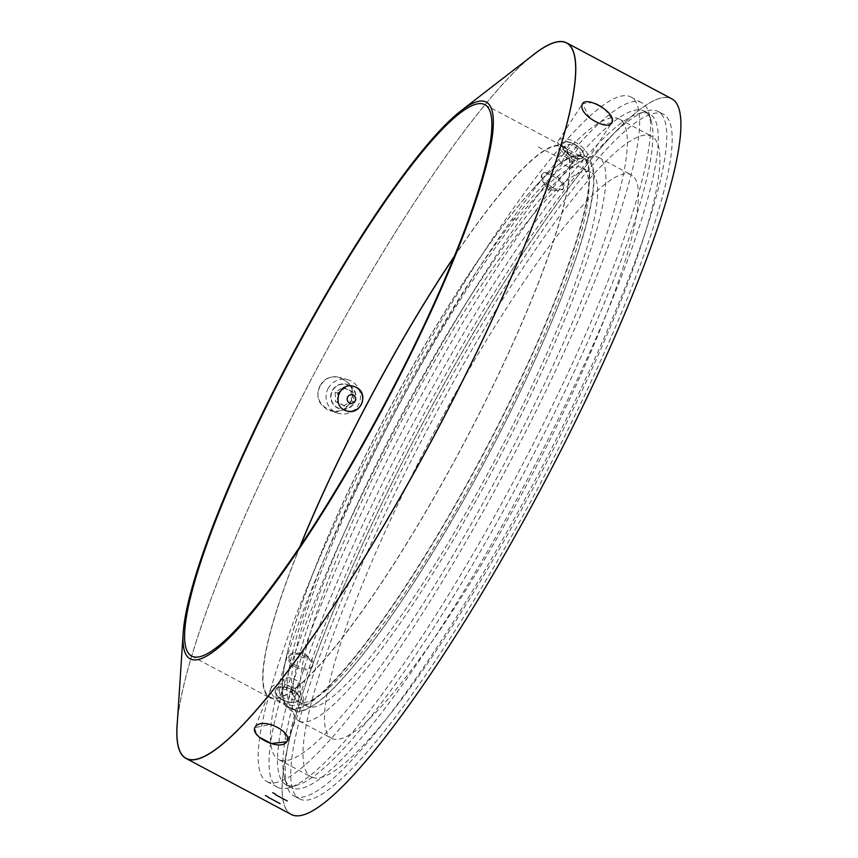 <?xml version="1.0" encoding="UTF-8"?>
<svg xmlns="http://www.w3.org/2000/svg" width="858" height="858" viewBox="0 0 858 858"><rect width="100%" height="100%" fill="white"/><g stroke="black" fill="none" stroke-linecap="round" stroke-linejoin="round"><path stroke-width="0.64" stroke-dasharray="4.29 3.22" d="M268.801 782.335A387.677 64.618 118 0 1 266.784 781.509A387.677 64.618 118 0 1 391.87 408.923A387.677 64.618 118 0 1 631.038 97.051A387.677 64.618 118 0 1 509.009 463.878A387.677 64.618 118 0 1 268.801 782.335M280.394 760.252A362.719 60.457 -62 0 0 505.137 462.29A362.719 60.457 -62 0 0 619.315 119.08A362.719 60.457 -62 0 0 395.538 410.875A362.719 60.457 -62 0 0 278.507 759.48A362.719 60.457 -62 0 0 280.394 760.252M308.472 706.778A302.284 50.386 118 0 1 306.896 706.123A302.284 50.386 118 0 1 404.429 415.604A302.284 50.386 118 0 1 590.926 172.426A302.284 50.386 118 0 1 495.774 458.462A302.284 50.386 118 0 1 308.472 706.778M300.665 721.653A319.101 53.185 118 0 1 299.002 720.967A319.101 53.185 118 0 1 401.962 414.285A319.101 53.185 118 0 1 598.82 157.582A319.101 53.185 118 0 1 498.38 459.523A319.101 53.185 118 0 1 300.665 721.653M349.109 385.585A12.462 12.28 -73.4 0 1 354.161 402.391A12.462 12.28 -73.4 0 1 337.526 407.647A12.462 12.28 -73.4 0 1 332.464 390.84A12.462 12.28 -73.4 0 1 349.109 385.585M349.303 385.317A12.773 12.591 -73.4 0 1 339.714 408.869A12.773 12.591 -73.4 0 1 331.295 393.028A12.773 12.591 -73.4 0 1 349.303 385.317M343.618 405.952L351.458 400.943L351.147 391.613L343.007 387.28L335.167 392.278L335.478 401.619L346.053 406.671L337.913 402.338L337.602 393.007L345.442 387.998L353.582 392.331L353.893 401.673L346.053 406.671M351.458 400.943L353.893 401.673M351.147 391.613L353.582 392.331M343.007 387.28L345.442 387.998M335.167 392.278L337.602 393.007M335.478 401.619L337.913 402.338M353.904 386.443A12.773 12.591 106.6 0 0 344.133 409.931A12.773 12.591 106.6 0 0 346.568 410.918M551.823 187.183A12.773 5.931 33.1 0 0 560.403 189.543A12.773 5.931 33.1 0 0 563.685 187.977A12.773 5.931 33.1 0 0 554.15 174.807A12.773 5.931 33.1 0 0 542.277 174.013A12.773 5.931 33.1 0 0 542.17 177.649A12.773 5.931 33.1 0 0 551.823 187.183M550.943 188.535C543.361 183.762 540.218 179.311 541.527 175.182C544.83 168.661 567.706 183.226 562.934 189.135C560.821 191.548 556.821 191.355 550.943 188.535M295.688 667.106A12.773 6.66 -157.9 0 0 312.301 666.795A12.773 6.66 -157.9 0 0 311.368 662.022A12.773 6.66 -157.9 0 0 305.234 656.874A12.773 6.66 -157.9 0 0 292.621 654.407A12.773 6.66 -157.9 0 0 288.62 657.185A12.773 6.66 -157.9 0 0 295.688 667.106M296.278 665.669C290.669 662.462 288.288 659.223 289.125 655.941C291.645 647.608 316.892 657.539 312.805 665.551C309.985 669.401 304.483 669.433 296.278 665.669M177.145 725.128A405.126 67.525 118 0 1 316.731 368.929A405.126 67.525 118 0 1 534.212 54.193M293.243 815.1A405.126 67.525 118 0 1 291.13 814.231A405.126 67.525 118 0 1 421.857 424.871A405.126 67.525 118 0 1 671.793 98.96A405.126 67.525 118 0 1 544.262 482.303A405.126 67.525 118 0 1 293.243 815.1M333.859 411.583C348.187 413.395 358.312 394.112 348.68 383.204L340.326 377.466L336.604 376.812C322.179 375.01 312.076 394.24 321.793 405.18L327.145 409.652L333.859 411.593M256.274 733.858L254.987 727.627L271.214 724.313L283.29 730.737L287.333 740.711L286.733 741.795M604.515 108.945L612.322 119.326M611.765 122.801L601.533 124.421L589.467 117.986M589.478 117.986L582.539 103.7L592.449 102.51L595.795 103.732M602.005 107.111L604.515 108.934M301.351 799.656A387.677 64.618 118 0 1 299.335 798.83A387.677 64.618 118 0 1 424.42 426.244A387.677 64.618 118 0 1 663.588 114.371A387.677 64.618 118 0 1 541.559 481.199A387.677 64.618 118 0 1 301.351 799.656M454.536 256.027A312.258 52.048 118 0 1 563.062 146.3A312.258 52.048 118 0 1 464.768 441.763A312.258 52.048 118 0 1 271.289 698.273A312.258 52.048 118 0 1 269.659 697.608A312.258 52.048 118 0 1 300.064 546.299M454.311 256.574A311.636 51.941 118 0 1 562.773 146.847A311.636 51.941 118 0 1 464.671 441.731A311.636 51.941 118 0 1 271.578 697.726A311.636 51.941 118 0 1 269.959 697.061A311.636 51.941 118 0 1 300.397 545.806M291.001 708.065A311.636 51.941 118 0 1 289.382 707.4A311.636 51.941 118 0 1 287.494 651.919A311.636 51.941 118 0 1 535.124 186.615A311.636 51.941 118 0 1 582.196 157.186A311.636 51.941 118 0 1 484.094 452.059A311.636 51.941 118 0 1 291.001 708.065M299.796 702.155A302.284 50.386 118 0 1 298.219 701.512A302.284 50.386 118 0 1 395.752 410.982A302.284 50.386 118 0 1 582.25 167.803A302.284 50.386 118 0 1 487.087 453.839A302.284 50.386 118 0 1 299.796 702.155M279.654 788.105A387.677 64.618 118 0 1 277.627 787.279A387.677 64.618 118 0 1 402.724 414.693A387.677 64.618 118 0 1 641.891 102.821A387.677 64.618 118 0 1 648.916 112.881A387.677 64.618 118 0 1 516.806 475.407A387.677 64.618 118 0 1 289.897 787.483A387.677 64.618 118 0 1 279.654 788.105M287.977 785.478A381.445 63.578 -62 0 0 298.048 784.866A381.445 63.578 -62 0 0 521.31 477.809A381.445 63.578 -62 0 0 651.297 121.107A381.445 63.578 -62 0 0 644.39 111.208A381.445 63.578 -62 0 0 642.395 110.392A381.445 63.578 -62 0 0 406.059 423.734A381.445 63.578 -62 0 0 285.982 784.662A381.445 63.578 -62 0 0 287.977 785.478M293.393 788.363A381.445 63.578 118 0 1 291.409 787.558A381.445 63.578 118 0 1 284.502 777.659A381.445 63.578 118 0 1 414.489 420.956A381.445 63.578 118 0 1 637.751 113.889A381.445 63.578 118 0 1 649.817 114.093A381.445 63.578 118 0 1 529.74 475.032A381.445 63.578 118 0 1 293.393 788.363M295.924 796.771A387.677 64.618 118 0 1 293.908 795.945A387.677 64.618 118 0 1 286.883 785.885A387.677 64.618 118 0 1 418.994 423.359A387.677 64.618 118 0 1 645.902 111.272A387.677 64.618 118 0 1 658.172 111.486A387.677 64.618 118 0 1 536.132 478.314A387.677 64.618 118 0 1 295.924 796.771M328.121 388.524A17.45 17.203 -73.4 0 1 359.792 401.523A17.45 17.203 -73.4 0 1 329.847 407.582A17.45 17.203 -73.4 0 1 328.121 388.524M349.249 385.306A12.773 12.591 106.6 0 0 331.252 393.018A12.773 12.591 106.6 0 0 339.661 408.858A12.773 12.591 106.6 0 0 349.249 385.306M271.965 686.668A17.45 9.095 -157.9 0 0 270.989 688.191A17.45 9.095 -157.9 0 0 283.741 703.185A17.45 9.095 -157.9 0 0 303.324 701.318A17.45 9.095 -157.9 0 0 287.119 685.134A17.45 9.095 -157.9 0 0 271.965 686.668M282.389 699.871A12.773 6.66 22.1 0 1 275.321 689.95A12.773 6.66 22.1 0 1 289.661 688.588A12.773 6.66 22.1 0 1 299.002 699.56A12.773 6.66 22.1 0 1 282.389 699.871M282.486 699.624A12.773 6.66 22.1 0 1 276.362 694.476A12.773 6.66 22.1 0 1 275.418 689.703A12.773 6.66 22.1 0 1 289.768 688.341A12.773 6.66 22.1 0 1 299.099 699.313A12.773 6.66 22.1 0 1 295.098 702.091A12.773 6.66 22.1 0 1 282.486 699.624M557.85 142.16A17.45 8.097 33.1 0 0 570.012 157.893A17.45 8.097 33.1 0 0 587.655 159.77A17.45 8.097 33.1 0 0 583.783 148.702A17.45 8.097 33.1 0 0 568.479 139.275A17.45 8.097 33.1 0 0 558.419 140.712A17.45 8.097 33.1 0 0 557.85 142.16M571.868 156.435A12.773 5.931 -146.9 0 1 562.333 143.265A12.773 5.931 -146.9 0 1 576.276 145.27A12.773 5.931 -146.9 0 1 583.74 157.218A12.773 5.931 -146.9 0 1 571.868 156.435M571.718 156.66A12.773 5.931 -146.9 0 1 562.183 143.49A12.773 5.931 -146.9 0 1 565.465 141.924A12.773 5.931 -146.9 0 1 583.697 153.818A12.773 5.931 -146.9 0 1 583.59 157.454A12.773 5.931 -146.9 0 1 571.718 156.66M293.007 688.341L300.107 687.269L299.056 681.853L290.916 677.52L283.816 678.592L284.867 684.008L293.007 688.341L288.202 700.171L280.062 695.838L279.011 690.422L286.111 689.349L294.251 693.682L295.302 699.088L300.107 687.269M294.251 693.682L299.056 681.853M286.111 689.349L290.916 677.52M279.011 690.422L283.816 678.592M280.062 695.838L284.867 684.008M295.302 699.088L288.202 700.171M298.005 700.536A12.462 6.499 -157.9 0 0 286.904 687.826A12.462 6.499 -157.9 0 0 276.523 694.723A12.462 6.499 -157.9 0 0 282.507 699.753A12.462 6.499 -157.9 0 0 294.809 702.144A12.462 6.499 -157.9 0 0 298.005 700.536M304.794 653.592A4.365 2.274 22.1 0 1 306.885 655.34A4.365 2.274 22.1 0 1 303.249 657.764A4.365 2.274 22.1 0 1 299.367 653.313A4.365 2.274 22.1 0 1 300.482 652.745A4.365 2.274 22.1 0 1 304.794 653.592M569.133 167.428L573.948 165.669L570.613 159.577L562.473 155.244L557.657 157.003L560.993 163.095L569.133 167.428L576.372 156.328L568.221 151.995L564.896 145.903L569.701 144.144L577.852 148.477L581.177 154.569L573.948 165.669M577.852 148.477L570.613 159.577M569.701 144.144L562.473 155.244M564.896 145.903L557.657 157.003M568.221 151.995L560.993 163.095M581.177 154.569L576.372 156.328M583.89 156.017A12.462 5.781 33.1 0 0 583.59 153.496A12.462 5.781 33.1 0 0 565.797 141.902A12.462 5.781 33.1 0 0 562.655 147.394A12.462 5.781 33.1 0 0 571.9 156.274A12.462 5.781 33.1 0 0 583.89 156.017M549.313 185.124A4.365 2.027 -146.9 0 1 552.552 188.234A4.365 2.027 -146.9 0 1 551.447 190.154A4.365 2.027 -146.9 0 1 545.227 186.1A4.365 2.027 -146.9 0 1 545.12 185.221A4.365 2.027 -146.9 0 1 549.313 185.124M312.945 777.573A362.719 60.457 118 0 1 311.057 776.801A362.719 60.457 118 0 1 428.088 428.196A362.719 60.457 118 0 1 651.865 136.401A362.719 60.457 118 0 1 537.687 479.611A362.719 60.457 118 0 1 312.945 777.573M333.215 738.974A319.101 53.185 118 0 1 331.553 738.288A319.101 53.185 118 0 1 434.513 431.617A319.101 53.185 118 0 1 631.37 174.903A319.101 53.185 118 0 1 530.93 476.844A319.101 53.185 118 0 1 333.215 738.974M530.673 56.928A405.255 67.546 -62 0 0 316.699 368.908A405.255 67.546 -62 0 0 177.445 720.666M291.076 814.349A405.255 67.546 118 0 1 421.836 424.871A405.255 67.546 118 0 1 671.846 98.852M320.077 385.928C330.094 365.969 361.315 382.593 350.45 402.091C340.572 422.082 309.341 405.48 320.077 385.928M290.862 708.837A312.387 52.07 118 0 1 287.344 652.563A312.387 52.07 118 0 1 535.574 186.132A312.387 52.07 118 0 1 523.058 374.742A312.387 52.07 118 0 1 290.862 708.837M295.452 710.424A311.636 51.941 118 0 1 468.672 283.666A311.636 51.941 118 0 1 556.574 309.877A311.636 51.941 118 0 1 295.452 710.424M516.194 218.779L510.918 220.056M555.544 155.813L537.558 146.611M542.277 174.013L541.398 175.364M563.685 187.977L562.805 189.328M312.301 666.795L312.88 665.358M288.62 657.185L289.21 655.737M187.473 759.073L291.13 814.231M568.135 43.801L671.793 98.96M191.538 656.038L269.659 697.608M484.942 104.719L563.062 146.3M269.959 697.061L289.382 707.4M562.773 146.847L582.196 157.186M287.494 651.919L287.344 652.563C280.727 680.04 280.427 698.273 286.454 707.249L292.567 711.657C304.611 714.285 322.533 701.887 346.332 674.474C381.681 633.74 421.106 575.032 464.596 498.359C531.874 379.708 587.548 246.589 593.21 190.165C594.991 175.869 593.811 165.744 589.682 159.77L585.671 156.22L580.319 154.837C569.519 154.933 554.6 165.369 535.574 186.132L535.124 186.615M298.219 701.512L306.896 706.123M582.25 167.803L590.926 172.426M266.784 781.509L277.627 787.279M631.038 97.051L641.891 102.821M285.982 784.662L291.409 787.558M644.39 111.208L649.817 114.093M293.908 795.945L299.335 798.83M658.172 111.486L663.588 114.371M651.297 121.107L648.916 112.881M298.048 784.866L289.897 787.483M284.502 777.659L286.883 785.885M637.751 113.889L645.902 111.272M348.305 379.89L340.229 377.477M338.331 413.331L330.255 410.928M270.989 688.191L255.083 727.37M303.324 701.318L287.43 740.497M587.655 159.77L611.625 123.005M558.419 140.712L582.389 103.947M300.482 652.745L292.621 654.407M306.885 655.34L311.368 662.022M551.447 190.154L560.403 189.543M545.227 186.1L542.17 177.649M278.507 759.48L311.057 776.801M619.315 119.08L651.865 136.401M299.002 720.967L331.553 738.288M598.82 157.582L631.37 174.903"/><path stroke-width="1.29" d="M346.568 410.918A12.773 12.591 106.6 0 0 356.006 387.323A12.773 12.591 106.6 0 0 353.904 386.443M356.295 387.408L354.011 386.465C338.61 381.049 330.898 407.057 346.696 410.95C360.478 415.926 369.648 393.618 356.295 387.408M461.132 110.671L534.212 54.193A405.126 67.525 118 0 1 566.666 43.018A405.126 67.525 118 0 1 439.146 426.362A405.126 67.525 118 0 1 188.127 759.158A405.126 67.525 118 0 1 186.014 758.29A405.126 67.525 118 0 1 177.145 725.128L183.172 632.968A315.379 52.563 118 0 1 291.838 355.684A315.379 52.563 118 0 1 461.132 110.671A315.379 52.563 118 0 1 412.301 350.997A315.379 52.563 118 0 1 191.72 659.459A315.379 52.563 118 0 1 183.172 632.968M286.733 741.795L271.267 743.532M271.267 743.543L259.213 737.097L256.274 733.858M612.322 119.326L611.947 122.49M595.795 103.732L602.005 107.111M193.168 656.702A312.258 52.048 118 0 1 191.538 656.038A312.258 52.048 118 0 1 292.288 355.931A312.258 52.048 118 0 1 484.942 104.719A312.258 52.048 118 0 1 386.647 400.193A312.258 52.048 118 0 1 193.168 656.702M300.064 546.299A312.258 52.048 118 0 1 454.536 256.027M300.397 545.806A311.636 51.941 118 0 1 454.311 256.574M347.64 397.018A4.365 4.301 106.6 0 0 349.41 402.895A4.365 4.301 106.6 0 0 355.233 401.051A4.365 4.301 106.6 0 0 353.464 395.173A4.365 4.301 106.6 0 0 347.64 397.018M177.445 720.666A405.255 67.546 -62 0 0 185.939 758.397A405.255 67.546 -62 0 0 519.176 258.784A405.255 67.546 -62 0 0 566.709 42.9A405.255 67.546 -62 0 0 530.673 56.928M566.709 42.9L671.846 98.852A405.255 67.546 118 0 1 624.313 314.736A405.255 67.546 118 0 1 291.076 814.349L185.939 758.397M255.856 726.276C247.233 734.652 278.464 751.265 286.24 742.438C295.12 733.418 263.899 716.795 255.856 726.276M582.014 105.159C579.354 116.055 610.574 132.668 612.387 121.321C614.66 111.036 583.429 94.412 582.014 105.159M268.146 796.878L265.454 795.495M268.222 797.307L280.073 803.614M275.429 794.079L272.737 792.706M275.429 794.658L287.28 800.954M186.014 758.29L187.473 759.073M566.666 43.018L568.135 43.801"/></g></svg>
